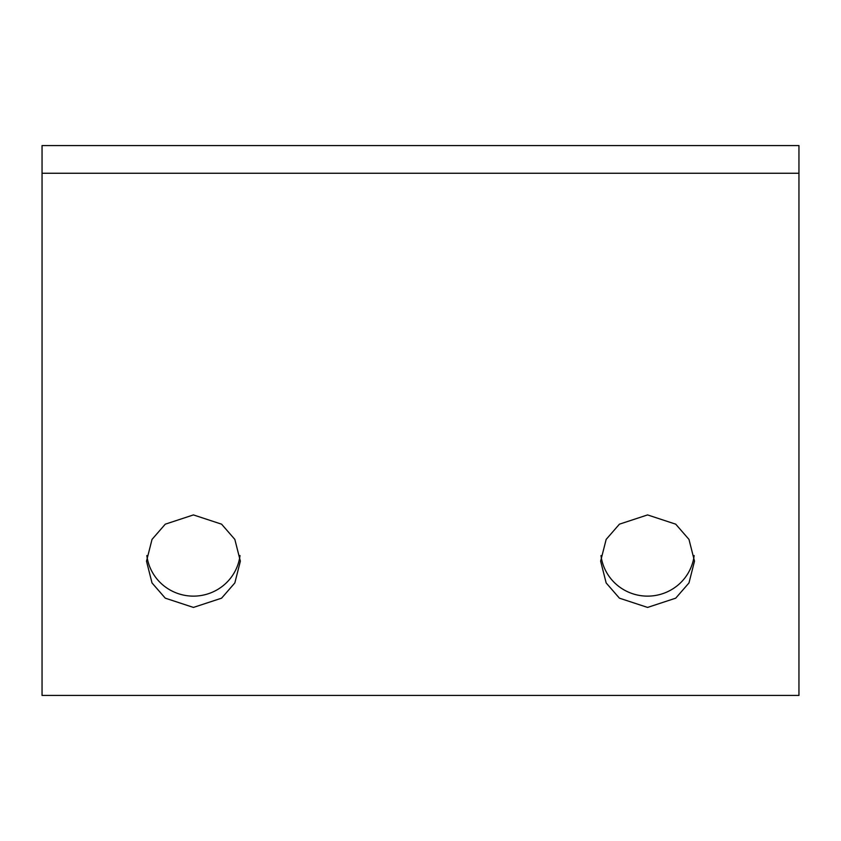<?xml version="1.0" encoding="UTF-8"?>
<svg xmlns="http://www.w3.org/2000/svg" width="841" height="841" viewBox="0 0 841 841"><rect width="100%" height="100%" fill="white"/><g stroke="black" fill="none" stroke-linecap="round" stroke-linejoin="round"><path stroke-width="1.26" d="M694.151 555.533A46.928 46.244 0 0 1 647.57 596.132A46.928 46.244 0 0 1 600.989 555.533M647.57 514.923L619.418 524.174L606.161 539.407L600.642 561.178L606.161 582.939L619.418 598.172L647.57 607.423L675.722 598.172L688.979 582.939L694.498 561.178L688.979 539.407L675.722 524.174L647.57 514.923M240.011 555.533A46.928 46.244 0 0 1 193.43 596.132A46.928 46.244 0 0 1 146.849 555.533M193.43 514.923L165.278 524.174L152.021 539.407L146.502 561.178L152.021 582.939L165.278 598.172L193.43 607.423L221.582 598.172L234.839 582.939L240.358 561.178L234.839 539.407L221.582 524.174L193.43 514.923M42.05 173.257L798.95 173.257L798.95 695.433L42.05 695.433L42.05 145.567L798.95 145.567L798.95 173.257"/></g></svg>
